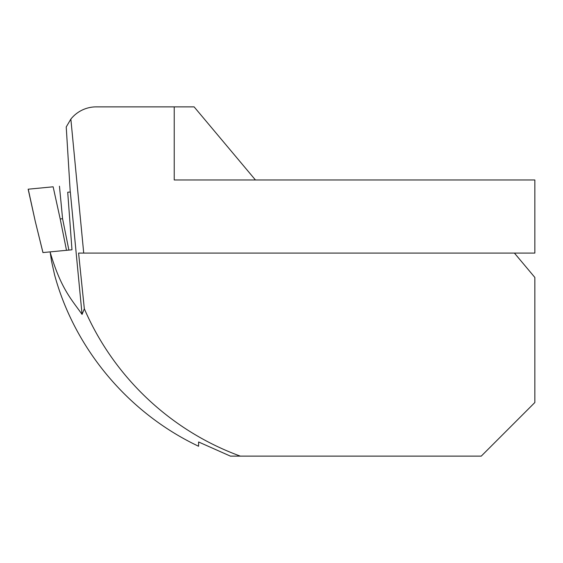 <?xml version="1.0" encoding="UTF-8"?>
<svg xmlns="http://www.w3.org/2000/svg" width="563" height="563" viewBox="0 0 563 563"><rect width="100%" height="100%" fill="white"/><g stroke="black" fill="none" stroke-linecap="round" stroke-linejoin="round"><path stroke-width="0.84" d="M255.447 179.977L194.115 106.871L96.259 106.871A32.485 32.485 0 0 0 70.861 119.096L66.23 126.957L70.241 191.997M174.227 106.871L174.227 179.977L534.85 179.977L534.85 253.076L83.718 253.076L70.861 119.096M83.718 253.076L78.581 253.076L84.337 308.784C113.571 376.633 170.42 430.639 240.338 456.129L481.245 456.129L534.85 402.517L534.85 277.439L514.406 253.076M240.338 456.129L230.429 456.129L198.591 441.983L198.591 446.248C128.448 413.136 74.605 348.821 54.569 274.807L51.536 261.183L50.22 252.421C61.015 289.002 71.649 299.544 82.057 314.4L70.319 191.99L67.715 192.243L71.98 249.782L68.883 250.085L62.584 218.726L60.199 218.958L66.497 250.31L68.883 250.085M50.044 251.886L50.22 252.421L50.17 251.879M84.337 308.784L82.057 314.4M42.936 252.569L35.265 221.35L28.249 189.196L53.14 186.803L28.15 189.203L35.265 221.35L42.971 252.569L66.497 250.31M53.14 186.803L60.199 218.958M59.46 186.198L62.584 218.726"/></g></svg>
